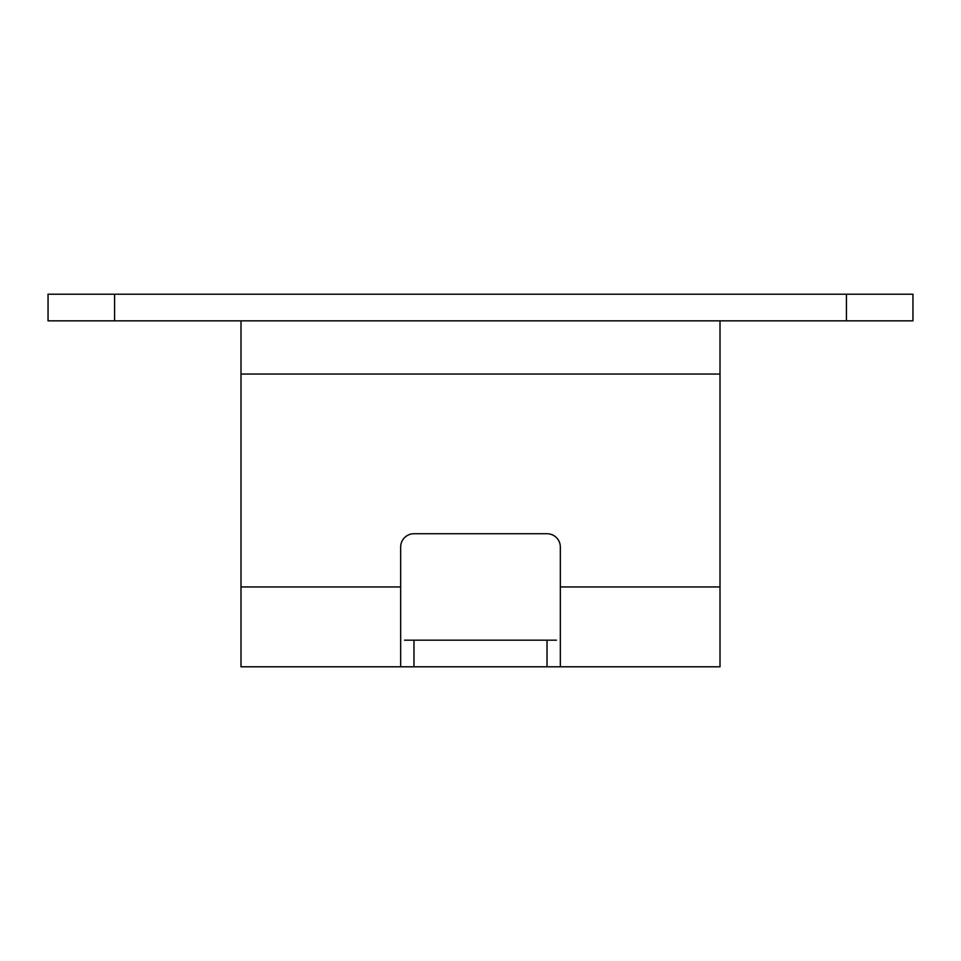 <?xml version="1.0" encoding="UTF-8"?>
<svg xmlns="http://www.w3.org/2000/svg" width="961" height="961" viewBox="0 0 961 961"><rect width="100%" height="100%" fill="white"/><g stroke="black" fill="none" stroke-linecap="round" stroke-linejoin="round"><path stroke-width="1.44" d="M556.443 640.17L547.025 640.17L547.025 666.79L720.005 666.79L720.005 320.83M404.557 640.17L547.025 640.17M240.995 320.83L240.995 666.79L413.975 666.79L413.975 640.17M404.557 666.79L400.665 666.79L400.665 547.025A13.31 13.31 0 0 1 413.975 533.727L547.025 533.727A13.31 13.31 0 0 1 560.335 547.025L560.335 666.79L556.443 666.79M547.025 666.79L413.975 666.79M114.575 294.21L48.05 294.21L48.05 320.83L846.425 320.83L846.425 294.21L114.575 294.21L114.575 320.83M846.425 320.83L912.95 320.83L912.95 294.21L846.425 294.21M400.665 586.955L240.995 586.955M720.005 586.955L560.335 586.955M240.995 374.045L720.005 374.045"/></g></svg>
